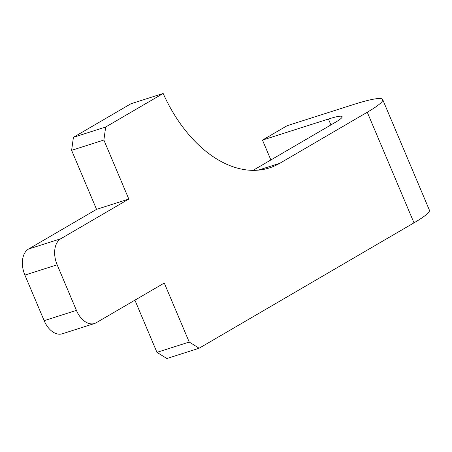 <?xml version="1.0" encoding="UTF-8"?>
<svg xmlns="http://www.w3.org/2000/svg" width="452" height="452" viewBox="0 0 452 452"><rect width="100%" height="100%" fill="white"/><g stroke="black" fill="none" stroke-linecap="round" stroke-linejoin="round"><path stroke-width="0.68" d="M103.875 140.035L128.809 199.055L60.783 238.752A20.961 13.39 72.3 0 0 57.161 264.793L76.416 310.377A20.961 13.39 72.3 0 0 94.519 323.502A20.961 13.39 72.3 0 0 96.253 322.728L164.279 283.031L189.213 342.051L156.951 352.351L166.867 358.526L199.129 348.226L413.987 222.842A81.874 8.876 -22.9 0 0 429.4 210.14L382.68 99.536A81.874 8.876 157.1 0 1 367.267 112.237L279.777 163.296A124.972 79.829 -107.7 0 1 269.437 167.901A124.972 79.829 -107.7 0 1 163.161 93.474L105.689 127.012L73.427 137.312L71.614 150.33L103.875 140.035L105.689 127.012M253.069 170.353L335.005 122.537A37.861 4.102 -22.9 0 0 342.13 116.661A37.861 4.102 -22.9 0 0 328.44 119.034L262.476 140.092L287.11 125.718L353.074 104.661A81.874 8.876 157.1 0 1 382.087 98.943A81.874 8.876 157.1 0 1 382.68 99.536M73.427 137.312L130.899 103.774L163.161 93.474M199.129 348.226L189.213 342.051M134.911 300.168L156.951 352.351M71.614 150.33L96.547 209.355L28.521 249.052A20.961 13.39 72.3 0 0 24.9 275.093L44.155 320.677A20.961 13.39 72.3 0 0 62.257 333.802L94.519 323.502M270.872 159.963L262.476 140.092M96.547 209.355L128.809 199.055M367.267 112.237L413.987 222.842M328.44 119.034L330.926 124.916M258.346 170.133L279.777 163.296M44.155 320.677L76.416 310.377M24.9 275.093L57.161 264.793M28.521 249.052L60.783 238.752"/></g></svg>
